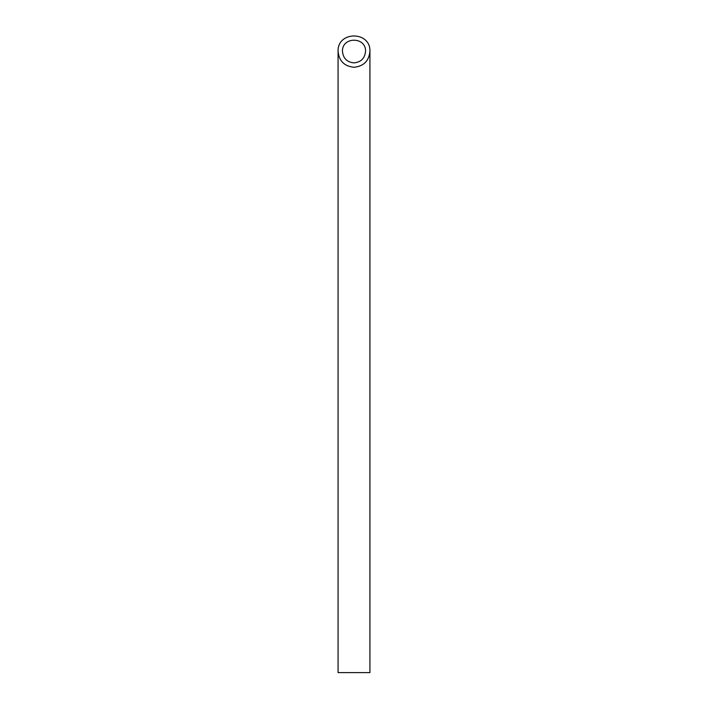 <?xml version="1.0" encoding="UTF-8"?>
<svg xmlns="http://www.w3.org/2000/svg" width="708" height="708" viewBox="0 0 708 708"><rect width="100%" height="100%" fill="white"/><g stroke="black" fill="none" stroke-linecap="round" stroke-linejoin="round"><path stroke-width="1.06" d="M354 62.879C361 62.18 364.85 58.33 365.549 51.33C366.107 36.497 341.893 36.497 342.451 51.33C343.15 58.33 347 62.18 354 62.879M369.93 672.6L338.07 672.6L338.07 51.33C339.035 60.985 344.345 66.295 354 67.26C363.655 66.295 368.965 60.985 369.93 51.33L369.93 672.6M369.93 51.33C370.7 30.869 337.3 30.869 338.07 51.33"/></g></svg>
